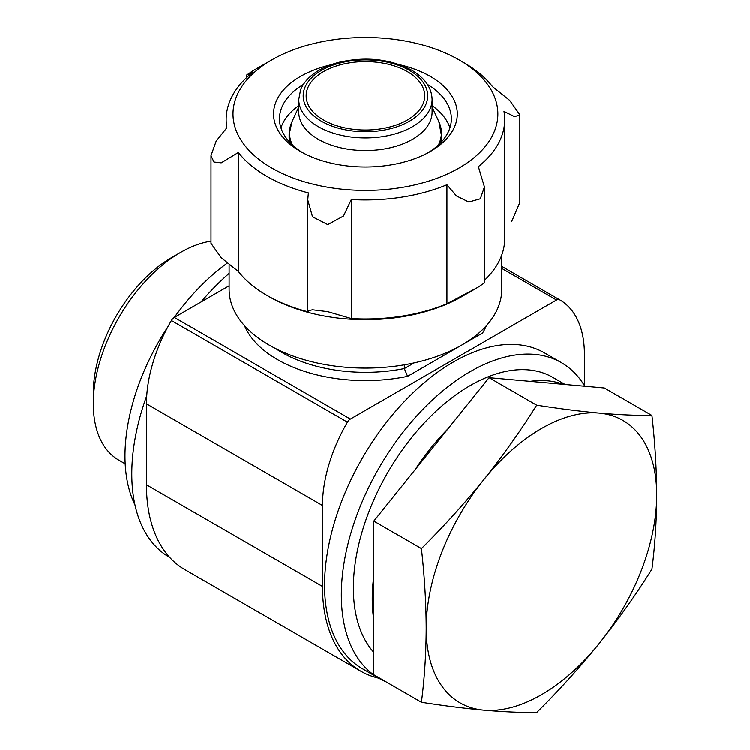 <?xml version="1.0" encoding="UTF-8"?>
<svg xmlns="http://www.w3.org/2000/svg" width="750" height="750" viewBox="0 0 750 750"><rect width="100%" height="100%" fill="white"/><g stroke="black" fill="none" stroke-linecap="round" stroke-linejoin="round"><path stroke-width="1.12" d="M421.434 702.206L373.819 674.719L373.819 521.053L447.984 428.784L489.075 377.681L604.322 387.975L651.928 415.463C655.003 442.622 656.587 469.153 656.709 495.047C656.597 520.603 655.003 545.297 651.928 569.128C635.803 594.797 618.188 619.612 599.081 643.575C579.769 667.406 558.966 690.384 536.681 712.5C520.547 712.566 502.931 711.769 483.834 710.109C464.522 708.337 443.719 705.694 421.434 702.206C424.5 678.581 426.094 653.888 426.206 628.125C426.094 602.447 424.5 575.916 421.434 548.541C443.719 526.416 464.522 503.447 483.834 479.606C502.931 455.653 520.547 430.837 536.681 405.159C558.966 408.656 579.769 411.291 599.081 413.072C618.188 414.722 635.803 415.519 651.928 415.463M404.344 364.809L404.344 368.55L407.578 376.35A124.462 71.859 180 0 1 244.481 325.678M211.003 241.2A123.441 71.269 120 0 0 180.581 252.45A123.441 71.269 120 0 0 180.572 252.45L171.609 257.625A110.756 63.947 120 0 0 93.291 393.272L93.291 403.631A123.441 71.269 120 0 0 118.856 460.144L125.184 463.791M171.609 257.625L180.572 252.45A123.441 71.269 120 0 0 93.291 403.631M227.278 263.128A165.216 95.381 120 0 0 174.3 317.466M167.944 326.719A165.216 95.381 120 0 0 134.953 504.806M229.125 273.403A182.25 105.225 120 0 0 200.953 302.081M146.747 395.672A182.25 105.225 120 0 0 169.537 557.306L169.809 557.466M378.825 678.141A185.213 106.931 -60 0 1 360.844 671.175A185.213 106.931 -60 0 1 322.481 586.388L322.481 505.444A118.537 68.438 -60 0 1 347.428 422.156A5.925 3.422 -60 0 1 350.372 419.062L556.528 300.038A5.925 3.422 -60 0 1 559.472 299.738A118.537 68.438 -60 0 1 559.866 299.953A118.537 68.438 -60 0 1 584.419 354.225L584.419 385.575M360.844 671.175L184.819 569.559A185.213 106.931 -60 0 1 146.466 484.772L146.466 403.828A118.537 68.438 -60 0 1 171.403 320.531A5.925 3.422 -60 0 1 174.347 317.438L229.125 285.816M379.088 678.291L362.325 668.616A182.25 105.225 -60 0 1 334.387 522.572A182.25 105.225 -60 0 1 453.45 361.969A182.25 105.225 -60 0 1 544.575 352.941L561.337 362.625A182.25 105.225 120 0 0 470.212 371.644A182.25 105.225 120 0 0 351.15 532.247A182.25 105.225 120 0 0 379.088 678.291A182.25 105.225 120 0 0 385.8 681.628M373.819 575.831A165.216 95.381 120 0 0 373.819 619.941M447.984 428.784A165.216 95.381 120 0 0 414.909 469.941M565.097 384.469L552.816 377.381A165.216 95.381 120 0 0 470.212 385.566A165.216 95.381 120 0 0 366.872 517.209A165.216 95.381 120 0 0 373.819 652.322M563.241 384.3A165.216 95.381 120 0 0 530.156 381.347M584.812 386.231A182.25 105.225 120 0 0 561.337 362.625M407.353 71.616A59.269 34.219 180 0 1 424.706 95.812A59.269 34.219 180 0 1 365.438 130.031A59.269 34.219 180 0 1 306.169 95.812A59.269 34.219 180 0 1 342.759 64.2A59.269 34.219 180 0 1 407.353 71.616M432.113 99.441L432.113 112.059A66.675 38.494 180 0 1 365.438 150.553A66.675 38.494 180 0 1 298.762 112.059L298.762 99.441A66.675 38.494 180 0 0 365.438 137.934A66.675 38.494 180 0 0 432.113 99.441C431.756 87.769 424.931 78.019 411.666 70.181C390.413 58.988 366.459 56.297 339.806 62.109C328.022 65.072 318.412 69.684 310.969 75.956C306.047 80.175 302.578 84.853 300.562 90L298.762 99.441M432.113 107.025L438.834 121.575L441.75 136.941A76.312 44.053 180 0 1 441.197 142.219M289.678 142.219A76.312 44.053 180 0 1 289.134 136.941L289.134 134.522A76.312 44.053 180 0 0 290.634 143.222M432.113 105.638A85.941 49.613 180 0 1 449.934 127.866M280.95 127.866A85.941 49.613 180 0 1 298.762 105.638M427.472 84.459A85.941 49.613 180 0 1 451.378 118.8A85.941 49.613 180 0 1 428.231 152.672M302.644 152.672A85.941 49.613 180 0 1 279.497 118.8A85.941 49.613 180 0 1 303.403 84.459M400.003 64.819A91.866 53.034 180 0 1 430.397 76.453A91.866 53.034 180 0 1 430.397 151.463A91.866 53.034 180 0 1 300.478 151.463A91.866 53.034 180 0 1 330.881 64.819M463.931 62.691L459.084 59.897A132.431 76.453 180 0 1 459.084 168.019A132.431 76.453 180 0 1 271.8 168.019A132.431 76.453 180 0 1 271.8 59.897A132.431 76.453 180 0 1 459.084 59.897L463.922 62.691A139.284 80.409 180 0 1 463.931 62.691A139.284 80.409 180 0 1 492.506 86.616L509.653 100.35L519.862 114.741L514.716 116.709L504 111.394A139.284 80.409 180 0 1 504.722 119.55A139.284 80.409 180 0 1 478.378 166.613L484.453 186.956L484.453 282.919L477.938 287.334L446.953 303.769A139.284 80.409 0 0 1 351.309 318.572L327.778 311.691L312.534 309.806L307.772 310.856L308.391 311.925A139.284 80.409 0 0 1 266.953 295.425A139.284 80.409 0 0 1 238.378 271.5L221.241 257.784L211.022 243.384M271.8 59.897L252.938 70.781L246.431 75.197L252.506 72.487A139.284 80.409 180 0 0 226.163 119.55L226.163 128.438M484.453 186.956L480.347 198.797L468.834 202.059L456.422 195.928L446.953 184.753A139.284 80.409 180 0 1 351.309 199.547L343.538 216L327.731 224.616L312.525 216.816L307.772 199.922L308.391 192.909A139.284 80.409 180 0 1 238.378 152.484L221.231 162.853L213.938 162.019L211.013 155.644L216.169 141.15L226.875 127.706A139.284 80.409 180 0 1 226.163 119.55M477.938 287.334L461.831 296.634A136.322 78.703 180 0 1 309.609 312.787A136.322 78.703 180 0 1 269.044 296.634L266.953 295.425M519.862 202.481L511.697 221.466M484.453 280.341A139.284 80.409 0 0 0 504.722 238.566L504.722 119.55M501.759 255.066L501.759 289.378A136.322 78.703 180 0 1 365.438 368.081A136.322 78.703 180 0 1 229.125 289.378L229.125 264.637M536.681 405.159L489.075 377.681M421.434 548.541L373.819 521.053M426.206 628.125A162.984 94.106 120 0 0 483.834 710.109A162.984 94.106 120 0 0 599.081 643.575A162.984 94.106 120 0 0 656.709 495.047A162.984 94.106 120 0 0 599.081 413.072A162.984 94.106 120 0 0 483.834 479.606A162.984 94.106 120 0 0 426.206 628.125M351.309 199.547L351.309 318.572M446.953 184.753L446.953 303.769M238.378 152.484L238.378 271.5M414.131 362.887L404.344 368.55A118.537 68.438 180 0 1 275.775 348.666M486.394 325.678A124.462 71.859 180 0 1 482.55 333.066L407.578 376.35M559.866 299.953L501.759 266.409L559.472 299.738M146.466 484.772L322.481 586.388M146.466 403.828L322.481 505.444M171.403 320.531L347.428 422.156M174.347 317.438L350.372 419.062M501.759 268.416L556.528 300.038M409.444 70.406A62.231 35.925 180 0 1 381.544 130.519A62.231 35.925 180 0 1 305.325 86.513A62.231 35.925 180 0 1 409.444 70.406M438.834 121.575A75.947 43.847 180 0 1 438.431 144.984M292.453 144.984A75.947 43.847 180 0 1 292.05 121.575L289.134 134.522M441.75 134.522A76.312 44.053 180 0 1 440.241 143.222M298.762 107.025L292.05 121.575M307.791 201.131L307.791 310.725M211.003 155.644L211.003 243.384M246.431 75.197L246.431 77.775M519.872 114.741L519.872 202.481"/></g></svg>
